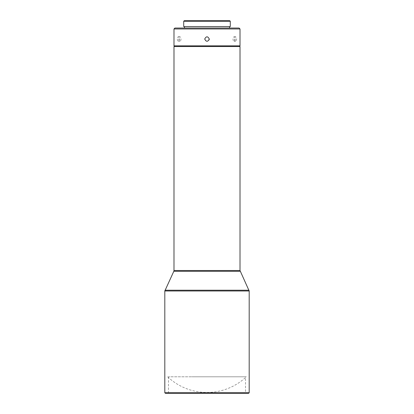 <?xml version="1.0" encoding="UTF-8"?>
<svg xmlns="http://www.w3.org/2000/svg" width="414" height="414" viewBox="0 0 414 414"><rect width="100%" height="100%" fill="white"/><g stroke="black" fill="none" stroke-linecap="round" stroke-linejoin="round"><path stroke-width="0.31" stroke-dasharray="2.07 1.55" d="M173.989 46.559L240.011 46.559M174.17 46.378L239.83 46.378M174.537 46.378L239.463 46.378L174.537 46.378M173.989 45.825L240.011 45.825M249.187 392.751L164.813 392.751M173.989 28.954L240.011 28.954M234.376 39.04C234.469 40.432 234.873 41.198 235.592 41.333C236.994 39.806 236.994 38.274 235.592 36.748C234.873 36.882 234.469 37.648 234.376 39.04M177.332 39.04C177.378 40.432 177.735 41.198 178.408 41.333C179.961 39.806 179.961 38.274 178.408 36.748C177.735 36.882 177.378 37.648 177.332 39.04M248.633 393.3L165.367 393.3M235.287 39.04C235.24 40.432 234.883 41.198 234.21 41.333C233.491 41.198 233.087 40.432 232.994 39.04C233.087 37.648 233.491 36.882 234.21 36.748C234.883 36.882 235.24 37.648 235.287 39.04M181.006 39.04C180.913 40.432 180.509 41.198 179.79 41.333C179.117 41.198 178.76 40.432 178.713 39.04C178.76 37.648 179.117 36.882 179.79 36.748C180.509 36.882 180.913 37.648 181.006 39.04M174.905 28.038L239.095 28.038M204.707 39.04C205.717 41.695 207.186 41.98 209.122 39.91M245.518 393.3L168.482 393.3L245.518 393.3L245.518 376.792L168.482 376.792L245.518 376.792M207 28.038L184.442 28.038L207 28.038M230.293 26.568L183.707 26.568M183.707 21.249L230.293 21.249M184.256 20.7L229.744 20.7M191.93 376.792L246.346 376.792L191.93 376.792M240.011 270.518L173.989 270.518M173.813 271.294L240.187 271.294M249.011 290.224L164.989 290.224M249.187 290.995L164.813 290.995M235.592 36.748L234.21 36.748M235.592 41.333L234.21 41.333M178.408 41.333L179.79 41.333M178.408 36.748L179.79 36.748M168.482 376.792L168.482 393.3M167.654 376.792A57.241 57.241 0 0 0 246.346 376.792"/><path stroke-width="0.62" d="M173.989 46.559L240.011 46.559L173.989 46.559L173.989 270.518L240.011 270.518L249.187 290.995L249.187 392.751L164.813 392.751L164.813 290.995L249.187 290.995M240.187 271.294L173.813 271.294L164.813 290.995M174.537 46.378L173.989 45.825L240.011 45.825L239.463 46.378M173.989 28.954L174.905 28.038L239.095 28.038L240.011 28.954L173.989 28.954L173.989 45.825M209.122 39.91L209.293 39.04C207.766 42 206.239 42 204.707 39.04C206.234 36.085 207.761 36.085 209.293 39.04C207.766 36.085 206.239 36.085 204.707 39.04M164.813 392.751L165.367 393.3L248.633 393.3L249.187 392.751M183.707 26.568L230.293 26.568L230.293 21.249L183.707 21.249L183.707 26.568M230.293 21.249L229.744 20.7L184.256 20.7L183.707 21.249M164.989 290.224L249.011 290.224M240.011 46.559L240.011 270.518M173.813 271.294L173.989 270.518M240.011 28.954L240.011 45.825M184.442 26.568L184.442 28.038M229.558 26.568L229.558 28.038"/></g></svg>
